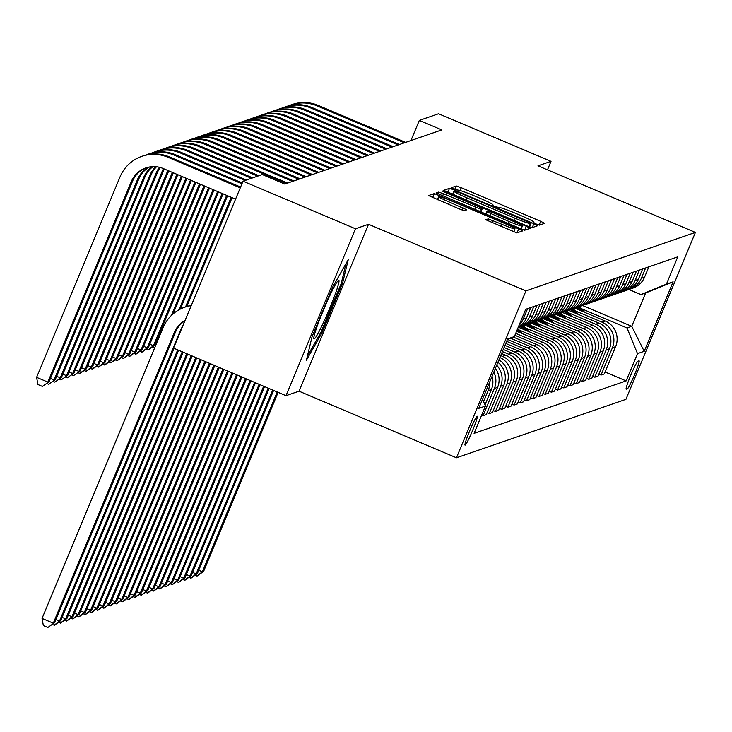<?xml version="1.0" encoding="UTF-8"?>
<svg xmlns="http://www.w3.org/2000/svg" width="732" height="732" viewBox="0 0 732 732"><rect width="100%" height="100%" fill="white"/><g stroke="black" fill="none" stroke-linecap="round" stroke-linejoin="round"><path stroke-width="1.1" d="M535.989 223.937L539.429 225.127L544.608 223.342L540.683 221.302L461.215 187.694L456.31 185.992L451.132 187.776L457.976 190.164A15.39 1.098 22.6 0 1 473.668 195.6L480.293 198.399A15.39 1.098 22.6 0 1 492.938 204.85A15.39 1.098 22.6 0 1 492.856 204.914L492.169 205.161L494.933 206.57L499.041 207.531A15.39 1.098 22.6 0 1 514.724 212.966L521.349 215.766A15.39 1.098 22.6 0 1 533.994 222.217A15.39 1.098 22.6 0 1 533.912 222.281L533.225 222.528L535.989 223.937M465.131 445.129A15.674 1.254 112.9 0 0 472.515 430.663A15.674 1.254 112.9 0 0 477.246 416.252A15.674 1.254 112.9 0 0 477.154 416.252A15.674 1.254 112.9 0 0 469.77 430.727A15.674 1.254 112.9 0 0 465.03 445.129A15.674 1.254 112.9 0 0 465.131 445.129M485.755 219.737L516.874 232.904L522.657 230.9L518.704 228.887L434.332 193.568L428.559 195.572L459.44 208.977L464.344 210.679L466.833 209.81L449.521 202.142A12.865 0.924 22.6 0 1 438.953 196.752A12.865 0.924 22.6 0 1 452.129 201.245L504.449 223.379A12.865 0.924 22.6 0 1 515.017 228.768A12.865 0.924 22.6 0 1 501.841 224.276L488.217 218.886L485.728 219.792M368.525 224.257L355.478 228.759L243.033 181.188L173.548 348.121L285.992 395.683L299.04 391.19L456.457 457.784L525.942 290.851L368.525 224.257L299.04 391.19M547.481 169.842L551.022 161.333L537.974 165.825L695.4 232.419L525.942 290.851M551.022 161.333L438.578 113.762L419.326 120.405L410.927 140.562M243.033 181.188L262.294 174.545L284.785 184.061L441.808 129.912L419.326 120.405M527.141 225.978L532.045 227.67L537.8 225.685L533.875 223.653L454.407 190.036L449.503 188.334L443.729 190.338L527.141 225.978M445.312 192.534L445.495 192.095L526.29 226.27L530.243 228.283L524.46 230.287L436.144 192.955M436.162 192.937L438.633 192.086L443.528 193.788L480.659 209.123L482.324 208.538L478.371 206.525L444.818 192.324L442.046 190.915L445.495 192.095M639.009 360.83L637.92 361.205A15.189 1.217 112.9 0 0 630.764 375.223A15.189 1.217 112.9 0 0 626.18 389.177A15.189 1.217 112.9 0 0 626.272 389.177L627.37 388.802A15.189 1.217 112.9 0 0 634.525 374.784A15.189 1.217 112.9 0 0 639.109 360.83A15.189 1.217 112.9 0 0 639.009 360.83M456.457 457.784L625.915 399.352L695.4 232.419M582.48 305.5L631.743 326.335L645.642 292.956L640.921 294.575L666.422 284.144L677.786 256.85L525.722 309.279L514.358 336.574L507.432 339.41M666.422 284.144L673.129 281.829L644.206 351.305L637.499 353.62L627.022 327.963L581.437 308.675M605.08 372.012L626.135 380.915L637.499 353.62M626.135 380.915L474.08 433.353L485.435 406.059L478.728 408.374L507.651 338.889L514.358 336.574M355.478 228.759L285.992 395.683M627.022 327.963L631.743 326.335L644.206 351.305M499.48 408.419L501.649 409.334L513.013 382.04A19.599 19.48 -109 0 0 502.536 356.383L500.697 355.606M501.649 409.334L504.879 408.227L516.243 380.933A19.599 19.48 -109 0 0 505.766 355.276L501.566 353.501M505.693 406.278L507.862 407.193L519.226 379.899A19.599 19.48 -109 0 0 508.74 354.242L502.381 351.552M507.862 407.193L511.092 406.086L522.456 378.792A19.599 19.48 -109 0 0 511.97 353.135L503.259 349.448M511.906 404.137L514.074 405.052L525.439 377.758A19.599 19.48 -109 0 0 514.953 352.101L504.074 347.499M514.074 405.052L517.304 403.945L528.669 376.641A19.599 19.48 -109 0 0 518.183 350.985L504.943 345.385M518.11 401.996L520.287 402.911L531.642 375.617A19.599 19.48 -109 0 0 521.166 349.96L505.757 343.445M520.287 402.911L523.517 401.795L534.872 374.5A19.599 19.48 -109 0 0 524.396 348.844L506.636 341.332M524.322 399.855L526.5 400.77L537.855 373.476A19.599 19.48 -109 0 0 527.379 347.819L507.468 339.401M526.5 400.77L529.73 399.654L541.085 372.359A19.599 19.48 -109 0 0 530.609 346.703L510.451 338.175M530.535 397.714L532.704 398.629L544.068 371.334A19.599 19.48 -109 0 0 533.591 345.678L513.205 337.049M532.704 398.629L535.934 397.513L547.298 370.218A19.599 19.48 -109 0 0 536.821 344.562L514.898 335.293M536.748 395.564L538.917 396.488L550.281 369.193A19.599 19.48 -109 0 0 539.804 343.537L515.703 333.344M538.917 396.488L542.147 395.372L553.511 368.077A19.599 19.48 -109 0 0 543.034 342.42L516.582 331.23M542.961 393.423L545.13 394.347L556.494 367.052A19.599 19.48 -109 0 0 546.017 341.396L519.317 330.095M545.13 394.347L548.36 393.23L559.724 365.936A19.599 19.48 -109 0 0 549.247 340.279L518.878 327.433M549.174 391.281L551.342 392.206L562.707 364.911A19.599 19.48 -109 0 0 552.23 339.255L525.53 327.954M551.342 392.206L554.572 391.089L565.937 363.795A19.599 19.48 -109 0 0 555.46 338.138L525.082 325.292M555.387 389.14L557.555 390.065L568.92 362.77A19.599 19.48 -109 0 0 558.434 337.113L531.743 325.813M557.555 390.065L560.785 388.948L572.149 361.654A19.599 19.48 -109 0 0 561.664 335.997L531.295 323.151M561.6 386.999L563.768 387.923L575.132 360.62A19.599 19.48 -109 0 0 564.647 334.963L537.947 323.672M563.768 387.923L566.998 386.807L578.362 359.513A19.599 19.48 -109 0 0 567.876 333.856L537.508 321.009M567.803 384.858L569.981 385.773L581.336 358.479A19.599 19.48 -109 0 0 570.859 332.822L544.16 321.531M569.981 385.773L573.211 384.666L584.566 357.372A19.599 19.48 -109 0 0 574.089 331.715L543.72 318.868M574.016 382.717L576.194 383.632L587.549 356.338A19.599 19.48 -109 0 0 577.072 330.681L550.373 319.39M576.194 383.632L579.424 382.525L590.779 355.23A19.599 19.48 -109 0 0 580.302 329.574L549.933 316.718M580.229 380.576L582.398 381.491L593.762 354.197A19.599 19.48 -109 0 0 583.285 328.54L556.585 317.249M582.398 381.491L585.627 380.384L596.992 353.08A19.599 19.48 -109 0 0 586.515 327.424L556.146 314.577M586.442 378.435L588.61 379.35L599.975 352.055A19.599 19.48 -109 0 0 589.498 326.399L562.798 315.108M588.61 379.35L591.84 378.234L603.205 350.939A19.599 19.48 -109 0 0 592.728 325.283L562.359 312.436M592.655 376.294L594.823 377.209L606.188 349.914A19.599 19.48 -109 0 0 595.711 324.258L569.011 312.967M594.823 377.209L598.053 376.092L609.417 348.798A19.599 19.48 -109 0 0 598.941 323.141L568.563 310.295M598.868 374.153L601.036 375.068L612.4 347.773A19.599 19.48 -109 0 0 601.924 322.117L575.224 310.825M601.036 375.068L604.266 373.951L615.63 346.657A19.599 19.48 -109 0 0 605.154 321L574.776 308.154M628.87 289.479L640.921 294.575M493.267 410.56L495.436 411.476L498.666 410.368L510.03 383.074A19.599 19.48 -109 0 0 499.883 357.555M487.054 412.702L489.223 413.626L492.453 412.509L503.817 385.215A19.599 19.48 -109 0 0 497.916 362.276M481.638 415.181L483.019 415.767L486.249 414.651L497.604 387.356A19.599 19.48 -109 0 0 495.408 368.315M628.202 289.662A19.599 19.48 -109 0 0 629.712 289.213L632.942 288.097A19.599 19.48 -109 0 0 644.553 277.181L648.863 266.823M629.712 289.213A19.599 19.48 -109 0 0 641.323 278.297L645.633 267.939M621.99 291.803A19.599 19.48 -109 0 0 623.508 291.354L626.738 290.238A19.599 19.48 -109 0 0 638.341 279.322L642.65 268.964M623.508 291.354A19.599 19.48 -109 0 0 635.111 280.438L639.42 270.081M615.786 293.944A19.599 19.48 -109 0 0 617.296 293.495L620.526 292.379A19.599 19.48 -109 0 0 632.128 281.463L636.437 271.105M617.296 293.495A19.599 19.48 -109 0 0 628.898 282.579L633.207 272.222M609.573 296.094A19.599 19.48 -109 0 0 611.083 295.637L614.313 294.52A19.599 19.48 -109 0 0 625.915 283.604L630.225 273.246M611.083 295.637A19.599 19.48 -109 0 0 622.685 284.721L626.995 274.363M603.36 298.235A19.599 19.48 -109 0 0 604.87 297.778L608.1 296.661A19.599 19.48 -109 0 0 619.702 285.745L624.012 275.388M604.87 297.778A19.599 19.48 -109 0 0 616.472 286.862L620.782 276.504M597.147 300.376A19.599 19.48 -109 0 0 598.657 299.919L601.887 298.802A19.599 19.48 -109 0 0 613.489 287.886L617.799 277.529M598.657 299.919A19.599 19.48 -109 0 0 610.259 289.003L614.569 278.645M590.934 302.517A19.599 19.48 -109 0 0 592.444 302.06L595.674 300.953A19.599 19.48 -109 0 0 607.276 290.037L611.595 279.67M592.444 302.06A19.599 19.48 -109 0 0 604.046 291.144L608.365 280.786M584.722 304.658A19.599 19.48 -109 0 0 586.231 304.201L589.461 303.094A19.599 19.48 -109 0 0 601.063 292.178L605.382 281.811M586.231 304.201A19.599 19.48 -109 0 0 597.834 293.285L602.152 282.927M578.509 306.8A19.599 19.48 -109 0 0 580.028 306.342L583.258 305.235A19.599 19.48 -109 0 0 594.86 294.319L599.169 283.961M580.028 306.342A19.599 19.48 -109 0 0 591.63 295.426L595.939 285.068M572.296 308.941A19.599 19.48 -109 0 0 573.815 308.492L577.045 307.376A19.599 19.48 -109 0 0 588.647 296.46L592.957 286.102M573.815 308.492A19.599 19.48 -109 0 0 585.417 297.576L589.727 287.209M566.092 311.082A19.599 19.48 -109 0 0 567.602 310.633L570.832 309.517A19.599 19.48 -109 0 0 582.434 298.601L586.744 288.243M567.602 310.633A19.599 19.48 -109 0 0 579.204 299.717L583.514 289.35M559.879 313.223A19.599 19.48 -109 0 0 561.389 312.774L564.619 311.658A19.599 19.48 -109 0 0 576.221 300.742L580.531 290.384M561.389 312.774A19.599 19.48 -109 0 0 572.991 301.858L577.301 291.501M553.667 315.364A19.599 19.48 -109 0 0 555.176 314.916L558.406 313.799A19.599 19.48 -109 0 0 570.008 302.883L574.318 292.526M555.176 314.916A19.599 19.48 -109 0 0 566.778 304L571.088 293.642M547.454 317.505A19.599 19.48 -109 0 0 548.963 317.057L552.193 315.94A19.599 19.48 -109 0 0 563.796 305.024L568.105 294.667M548.963 317.057A19.599 19.48 -109 0 0 560.566 306.141L564.875 295.783M541.241 319.655A19.599 19.48 -109 0 0 542.751 319.198L545.981 318.081A19.599 19.48 -109 0 0 557.583 307.166L561.902 296.808M542.751 319.198A19.599 19.48 -109 0 0 554.353 308.282L558.672 297.924M535.028 321.796A19.599 19.48 -109 0 0 536.538 321.339L539.768 320.223A19.599 19.48 -109 0 0 551.379 309.307L555.689 298.949M536.538 321.339A19.599 19.48 -109 0 0 548.14 310.423L552.459 300.065M528.815 323.937A19.599 19.48 -109 0 0 530.334 323.48L533.564 322.364A19.599 19.48 -109 0 0 545.166 311.448L549.476 301.09M530.334 323.48A19.599 19.48 -109 0 0 541.936 312.564L546.246 302.206M522.602 326.079A19.599 19.48 -109 0 0 524.121 325.621L527.351 324.514A19.599 19.48 -109 0 0 538.953 313.589L543.263 303.231M524.121 325.621A19.599 19.48 -109 0 0 535.723 314.705L540.033 304.347M533.82 306.488L529.511 316.846A19.599 19.48 -109 0 1 518.046 327.716L521.138 326.655A19.599 19.48 -109 0 0 532.74 315.739L537.05 305.372M495.436 411.476L506.8 384.181A19.599 19.48 -109 0 0 498.922 359.87M518.219 327.296A19.599 19.48 -109 0 0 526.528 317.88L530.837 307.522M489.223 413.626L500.587 386.331A19.599 19.48 -109 0 0 496.689 365.231M519.043 325.328A19.599 19.48 -109 0 0 523.298 318.987L527.607 308.63M483.019 415.767L494.374 388.472A19.599 19.48 -109 0 0 493.816 372.14M484.977 404.924L491.392 389.497A19.599 19.48 -109 0 0 492.078 376.312M483.605 401.566L488.162 390.613A19.599 19.48 -109 0 0 489.644 382.141M482.589 399.086L485.435 406.059M645.642 292.956L673.129 281.829M312.061 336.738L306.397 360.217L321.65 333.435L342.576 283.156L348.249 259.677L332.987 286.468L312.061 336.738M341.432 282.671L342.576 283.156M320.561 332.969L321.65 333.435M531.084 223.26L458.58 192.324L454.444 191.381A15.39 1.098 22.6 0 0 454.362 191.445A15.39 1.098 22.6 0 0 467.007 197.896L514.688 218.063A15.39 1.098 22.6 0 0 530.38 223.507L531.084 223.26L529.556 226.938L531.103 223.242M509.207 221.567A12.865 0.924 22.6 0 0 522.383 226.06A12.865 0.924 22.6 0 0 511.814 220.671L493.377 212.866L488.473 211.173L486.817 211.749L509.207 221.567L508.264 223.809M584.63 312.317A37.478 37.268 -109 0 0 579.195 306.617M579.579 310.185A37.478 37.268 -109 0 0 576.725 307.486M582.809 311.548A37.478 37.268 -109 0 0 578.225 306.918M577.658 307.147A37.478 37.268 71 0 1 581.601 311.045M277.218 391.968L202.371 571.774L203.615 571.344L278.123 392.352M203.615 571.344L197.43 575.91L194.996 575.27M198.747 570.246L202.371 571.774L196.926 576.084M288.454 105.884A36.746 36.536 71 0 1 290.915 104.941L292.15 104.511A36.746 36.536 71 0 1 318.219 105.408L405.629 142.392M290.915 104.941A36.746 36.536 71 0 1 316.974 105.838L404.393 142.822M578.417 314.467A37.478 37.268 -109 0 0 572.982 308.758M573.366 312.326A37.478 37.268 -109 0 0 570.512 309.627M576.596 313.689A37.478 37.268 -109 0 0 572.021 309.06M571.445 309.288A37.478 37.268 71 0 1 575.389 313.186M272.688 390.055L196.158 573.915L197.402 573.485L273.594 390.44M197.402 573.485L191.217 578.051L188.783 577.411M192.543 572.387L196.158 573.915L190.713 578.225M572.204 316.608A37.478 37.268 -109 0 0 566.769 310.899M567.154 314.467A37.478 37.268 -109 0 0 564.299 311.768M570.384 315.831A37.478 37.268 -109 0 0 565.809 311.201M565.232 311.429A37.478 37.268 71 0 1 569.176 315.327M268.168 388.143L189.945 576.057L191.189 575.627L269.074 388.527M191.189 575.627L185.004 580.202L182.57 579.552M186.331 574.529L189.945 576.057L184.501 580.366M565.992 318.749A37.478 37.268 -109 0 0 560.556 313.04M560.95 316.608A37.478 37.268 -109 0 0 558.086 313.909M564.171 317.981A37.478 37.268 -109 0 0 559.596 313.351M559.028 313.58A37.478 37.268 71 0 1 562.963 317.468M263.648 386.231L183.732 578.198L184.976 577.777L264.554 386.615M184.976 577.777L178.791 582.343L176.357 581.693M180.118 576.67L183.732 578.198L178.297 582.507M282.25 108.025A36.746 36.536 71 0 1 284.702 107.082L285.938 106.652A36.746 36.536 71 0 1 312.006 107.549L399.425 144.533M284.702 107.082A36.746 36.536 71 0 1 310.761 107.979L398.181 144.963M276.037 110.166A36.746 36.536 71 0 1 278.489 109.224L279.734 108.794A36.746 36.536 71 0 1 305.793 109.69L393.212 146.675M278.489 109.224A36.746 36.536 71 0 1 304.549 110.12L391.968 147.105M269.824 112.307A36.746 36.536 71 0 1 272.277 111.365L273.521 110.935A36.746 36.536 71 0 1 299.58 111.84L386.999 148.816M272.277 111.365A36.746 36.536 71 0 1 298.336 112.261L385.755 149.246M559.779 320.89A37.478 37.268 -109 0 0 554.344 315.181M554.737 318.749A37.478 37.268 -109 0 0 551.882 316.05M557.958 320.122A37.478 37.268 -109 0 0 553.383 315.492M552.816 315.721A37.478 37.268 71 0 1 556.759 319.61M259.119 384.318L177.528 580.339L178.764 579.918L260.025 384.703M178.764 579.918L172.578 584.484L170.144 583.834M173.905 578.811L177.528 580.339L172.084 584.648M263.612 114.448A36.746 36.536 71 0 1 266.064 113.506L267.308 113.076A36.746 36.536 71 0 1 293.367 113.982L380.786 150.957M266.064 113.506A36.746 36.536 71 0 1 292.132 114.402L379.542 151.387M231.184 197.283L185.535 306.946M232.09 197.667L186.77 306.525M338.632 280.246A31.842 2.544 112.9 0 0 338.385 280.383A31.842 2.544 112.9 0 0 324.075 308.575A31.842 2.544 112.9 0 0 313.808 338.477A31.842 2.544 112.9 0 0 314.211 338.898A31.842 2.544 112.9 0 0 329.656 308.456A31.842 2.544 112.9 0 0 338.632 280.246M346.053 263.529L341.204 283.613L320.927 332.319L307.394 356.091M322.949 311.265A24.11 1.931 112.9 0 0 325.218 305.894M553.566 323.032A37.478 37.268 -109 0 0 548.131 317.322M548.524 320.9A37.478 37.268 -109 0 0 545.669 318.191M551.745 322.263A37.478 37.268 -109 0 0 547.17 317.633M546.603 317.862A37.478 37.268 71 0 1 550.546 321.751M254.599 382.406L171.315 582.489L172.551 582.059L255.505 382.781M172.551 582.059L166.365 586.625L163.931 585.975M167.692 580.952L171.315 582.489L165.871 586.799M257.399 116.598A36.746 36.536 71 0 1 259.851 115.647L261.095 115.217A36.746 36.536 71 0 1 287.154 116.123L374.574 153.098M259.851 115.647A36.746 36.536 71 0 1 285.919 116.553L373.329 153.528M226.655 195.371L179.038 309.773M227.56 195.755L180.401 309.05M547.362 325.173A37.478 37.268 -109 0 0 541.918 319.463M542.311 323.041A37.478 37.268 -109 0 0 539.457 320.332M545.541 324.404A37.478 37.268 -109 0 0 540.957 319.774M540.39 320.003A37.478 37.268 71 0 1 544.333 323.892M250.079 380.484L165.103 584.63L166.347 584.2L250.975 380.869M166.347 584.2L160.152 588.766L157.719 588.116M161.479 583.093L165.103 584.63L159.658 588.94M251.186 118.74A36.746 36.536 71 0 1 253.638 117.788L254.882 117.358A36.746 36.536 71 0 1 280.951 118.264L368.361 155.239M253.638 117.788A36.746 36.536 71 0 1 279.706 118.694L367.116 155.669M222.135 193.458L171.325 315.51M223.04 193.834L173.045 313.937M154.754 347.654L152.274 347.041M156.035 342.018L156.941 342.402M154.891 347.325L154.214 347.865M541.149 327.314A37.478 37.268 -109 0 0 535.714 321.604M536.098 325.182A37.478 37.268 -109 0 0 533.244 322.473M539.328 326.545A37.478 37.268 -109 0 0 534.744 321.915M534.177 322.144A37.478 37.268 71 0 1 538.121 326.033M245.549 378.572L158.89 586.771L160.134 586.341L246.455 378.956M160.134 586.341L153.94 590.907L151.515 590.257M155.266 585.234L158.89 586.771L153.445 591.081M244.973 120.881A36.746 36.536 71 0 1 247.425 119.929L248.67 119.499A36.746 36.536 71 0 1 274.738 120.405L362.148 157.38M247.425 119.929A36.746 36.536 71 0 1 273.493 120.835L360.913 157.81M217.614 191.537L153.445 345.696L154.681 345.266L218.511 191.921M154.681 345.266L148.495 349.832L146.061 349.182M149.822 344.168L153.445 345.696L148.001 350.006M534.936 329.455A37.478 37.268 -109 0 0 529.501 323.745M529.886 327.323A37.478 37.268 -109 0 0 527.031 324.615M533.116 328.686A37.478 37.268 -109 0 0 528.531 324.056M527.964 324.285A37.478 37.268 71 0 1 531.908 328.174M241.029 376.66L152.677 588.912L153.921 588.482L241.935 377.044M153.921 588.482L147.736 593.048L145.302 592.398M149.063 587.375L152.677 588.912L147.233 593.222M238.76 123.022A36.746 36.536 71 0 1 241.221 122.07L242.457 121.649A36.746 36.536 71 0 1 268.525 122.546L355.944 159.521M241.221 122.07A36.746 36.536 71 0 1 267.281 122.976L354.7 159.951M213.085 189.625L147.233 347.837L148.477 347.407L213.991 190.009M148.477 347.407L142.282 351.973L139.858 351.323M143.609 346.309L147.233 347.837L141.788 352.147M528.724 331.596A37.478 37.268 -109 0 0 523.288 325.886M523.673 329.464A37.478 37.268 -109 0 0 520.818 326.765M526.903 330.827A37.478 37.268 -109 0 0 522.328 326.197M521.751 326.426A37.478 37.268 71 0 1 525.695 330.315M236.5 374.747L146.464 591.053L147.708 590.623L237.406 375.132M147.708 590.623L141.523 595.189L139.089 594.54M142.85 589.525L146.464 591.053L141.02 595.363M232.556 125.163A36.746 36.536 71 0 1 235.009 124.211L236.244 123.79A36.746 36.536 71 0 1 262.312 124.687L349.731 161.671M235.009 124.211A36.746 36.536 71 0 1 261.068 125.117L348.487 162.092M208.565 187.712L141.02 349.978L142.264 349.548L209.471 188.097M142.264 349.548L136.07 354.114L133.645 353.474M137.396 348.45L141.02 349.978L135.576 354.288M522.511 333.737A37.478 37.268 -109 0 0 517.698 328.567M517.46 331.605A37.478 37.268 -109 0 0 516.737 330.864M520.69 332.969A37.478 37.268 -109 0 0 517.341 329.427M517.103 329.976A37.478 37.268 71 0 1 519.482 332.456M231.98 372.835L140.251 593.194L141.496 592.764L232.886 373.219M141.496 592.764L135.31 597.33L132.876 596.681M136.637 591.666L140.251 593.194L134.816 597.504M226.344 127.304A36.746 36.536 71 0 1 228.796 126.362L230.04 125.931A36.746 36.536 71 0 1 256.099 126.828L343.518 163.812M228.796 126.362A36.746 36.536 71 0 1 254.855 127.258L342.274 164.233M204.036 185.8L134.807 352.119L136.051 351.689L204.942 186.184M136.051 351.689L129.866 356.255L127.432 355.615M131.193 350.591L134.807 352.119L129.363 356.429M516.298 335.878A37.478 37.268 -109 0 0 515.209 334.533M227.46 370.923L134.038 595.336L135.283 594.906L228.366 371.307M135.283 594.906L129.097 599.471L126.663 598.831M130.424 593.808L134.038 595.336L128.603 599.645M220.131 129.445A36.746 36.536 71 0 1 222.583 128.503L223.827 128.073A36.746 36.536 71 0 1 249.887 128.969L337.306 165.954M222.583 128.503A36.746 36.536 71 0 1 248.642 129.399L336.061 166.384M199.516 183.888L128.594 354.261L129.839 353.831L200.422 184.272M129.839 353.831L123.653 358.396L121.219 357.756M124.98 352.733L128.594 354.261L123.15 358.57M222.931 369.01L127.835 597.477L129.07 597.047L223.836 369.395M129.07 597.047L122.885 601.613L120.451 600.972M124.211 595.949L127.835 597.477L122.39 601.786M213.918 131.586A36.746 36.536 71 0 1 216.37 130.644L217.614 130.214A36.746 36.536 71 0 1 243.674 131.11L331.093 168.095M216.37 130.644A36.746 36.536 71 0 1 242.438 131.54L329.848 168.525M194.996 181.975L122.381 356.402L123.626 355.972L195.901 182.36M123.626 355.972L117.44 360.547L115.006 359.897M118.767 354.874L122.381 356.402L116.946 360.711M218.41 367.098L121.622 599.618L122.857 599.188L219.316 367.473M122.857 599.188L116.672 603.754L114.238 603.113M117.998 598.09L121.622 599.618L116.178 603.927M207.705 133.727A36.746 36.536 71 0 1 210.157 132.785L211.402 132.355A36.746 36.536 71 0 1 237.461 133.251L324.88 170.236M210.157 132.785A36.746 36.536 71 0 1 236.226 133.681L323.635 170.666M190.466 180.063L116.168 358.543L117.413 358.122L191.372 180.438M117.413 358.122L111.227 362.688L108.794 362.038M112.554 357.015L116.168 358.543L110.733 362.852M213.89 365.177L115.409 601.759L116.653 601.329L214.787 365.561M116.653 601.329L110.459 605.904L108.034 605.254M111.786 600.231L115.409 601.759L109.965 606.069M201.492 135.868A36.746 36.536 71 0 1 203.944 134.926L205.189 134.496A36.746 36.536 71 0 1 231.257 135.402L318.667 172.377M203.944 134.926A36.746 36.536 71 0 1 230.013 135.823L317.432 172.807M185.946 178.15L109.965 360.684L111.2 360.263L186.852 178.526M111.2 360.263L105.015 364.829L102.581 364.179M106.341 359.156L109.965 360.684L104.52 364.993M209.361 363.264L109.196 603.9L110.441 603.479L210.267 363.648M110.441 603.479L104.246 608.045L101.821 607.395M105.573 602.372L109.196 603.9L103.752 608.21M195.279 138.009A36.746 36.536 71 0 1 197.741 137.067L198.976 136.637A36.746 36.536 71 0 1 225.044 137.543L312.454 174.518M197.741 137.067A36.746 36.536 71 0 1 223.8 137.964L311.219 174.948M181.426 176.229L103.752 362.834L104.987 362.404L182.323 176.613M104.987 362.404L98.802 366.97L96.368 366.32M100.128 361.297L103.752 362.834L98.308 367.144M204.841 361.352L102.983 606.041L104.228 605.62L205.747 361.736M104.228 605.62L98.042 610.186L95.608 609.536M99.369 604.513L102.983 606.041L97.539 610.351M189.066 140.16A36.746 36.536 71 0 1 191.528 139.208L192.763 138.778A36.746 36.536 71 0 1 218.831 139.684L306.25 176.659M191.528 139.208A36.746 36.536 71 0 1 217.587 140.114L305.006 177.089M176.897 174.317L97.539 364.975L98.783 364.545L177.803 174.701M98.783 364.545L92.589 369.111L90.164 368.461M93.916 363.438L97.539 364.975L92.095 369.285M200.312 359.439L96.77 608.191L98.015 607.761L201.218 359.824M98.015 607.761L91.829 612.327L89.396 611.678M93.156 606.654L96.77 608.191L91.326 612.501M182.863 142.301A36.746 36.536 71 0 1 185.315 141.349L186.559 140.919A36.746 36.536 71 0 1 212.619 141.825L300.038 178.8M185.315 141.349A36.746 36.536 71 0 1 211.374 142.255L298.793 179.23M172.377 172.404L91.326 367.116L92.571 366.686L173.283 172.789M92.571 366.686L86.385 371.252L83.951 370.602M87.703 365.579L91.326 367.116L85.882 371.426M195.792 357.527L90.558 610.332L91.802 609.902L196.698 357.911M91.802 609.902L85.617 614.468L83.183 613.819M86.943 608.795L90.558 610.332L85.122 614.642M176.65 144.442A36.746 36.536 71 0 1 179.102 143.49L180.346 143.06A36.746 36.536 71 0 1 206.406 143.966L293.825 180.941M179.102 143.49A36.746 36.536 71 0 1 205.161 144.396L292.58 181.371M167.848 170.492L85.113 369.257L86.358 368.827L168.753 170.876M86.358 368.827L80.172 373.393L77.738 372.744M81.499 367.729L85.113 369.257L79.669 373.567M191.272 355.615L84.345 612.474L85.589 612.043L192.177 355.999M85.589 612.043L79.404 616.609L76.97 615.96M80.73 610.936L84.345 612.474L78.91 616.783M170.437 146.583A36.746 36.536 71 0 1 172.889 145.631L174.134 145.201A36.746 36.536 71 0 1 200.193 146.107L287.612 183.082M172.889 145.631A36.746 36.536 71 0 1 198.948 146.537L286.368 183.512M164.279 168.982A24.495 24.357 -109 0 0 163.62 170.428L80.145 370.968L73.456 375.708L71.526 374.885M163.446 168.625A24.495 24.357 -109 0 0 162.376 170.858L78.9 371.399L75.286 369.87M80.145 370.968L73.456 375.708M186.742 353.702L78.141 614.615L79.376 614.185L187.648 354.078M79.376 614.185L73.191 618.75L70.757 618.101M74.518 613.087L78.141 614.615L72.697 618.924M164.224 148.724A36.746 36.536 71 0 1 166.676 147.773L167.921 147.352A36.746 36.536 71 0 1 193.98 148.248L258.908 175.717M166.676 147.773A36.746 36.536 71 0 1 192.745 148.678L257.673 176.147M160.271 167.5A24.495 24.357 -109 0 0 157.407 172.569L73.932 373.11L67.252 377.849L65.313 377.035M159.512 167.299A24.495 24.357 -109 0 0 156.163 172.999L72.688 373.54L69.073 372.012M73.932 373.11L67.252 377.849M182.222 351.79L71.928 616.756L73.163 616.326L183.128 352.165M73.163 616.326L66.978 620.892L64.544 620.242M68.305 615.228L71.928 616.756L66.484 621.065M158.011 150.865A36.746 36.536 71 0 1 160.464 149.914L161.708 149.493A36.746 36.536 71 0 1 187.767 150.389L252.696 177.858M160.464 149.914A36.746 36.536 71 0 1 186.532 150.819L251.46 178.288M156.547 166.768A24.495 24.357 -109 0 0 151.195 174.71L67.719 375.251L61.04 379.99L59.1 379.176M155.825 166.695A24.495 24.357 -109 0 0 149.959 175.14L66.484 375.681L62.861 374.153M67.719 375.251L61.04 379.99M177.702 349.869L65.715 618.897L66.96 618.467L178.599 350.253M66.96 618.467L60.765 623.033L58.34 622.392M62.092 617.369L65.715 618.897L60.271 623.207M151.799 153.006A36.746 36.536 71 0 1 154.251 152.064L155.495 151.634A36.746 36.536 71 0 1 181.563 152.53L246.492 179.999M154.251 152.064A36.746 36.536 71 0 1 180.319 152.961L245.247 180.429M153.015 166.612A24.495 24.357 -109 0 0 144.991 176.86L61.506 377.392L54.827 382.131L52.887 381.317M152.329 166.64A24.495 24.357 -109 0 0 143.746 177.281L60.271 377.822L56.648 376.294M61.506 377.392L54.827 382.131M182.625 326.326A24.495 24.357 -109 0 0 180.539 330.269L59.502 621.038L60.747 620.608L174.079 348.341M60.747 620.608L54.561 625.174L52.128 624.533M188.591 305.994A36.746 36.536 71 0 1 191.546 304.878L191.052 305.043M55.879 619.51L59.502 621.038L54.058 625.348M145.586 155.147A36.746 36.536 71 0 1 148.047 154.205L149.282 153.775A36.746 36.536 71 0 1 175.351 154.672L242.283 182.991M148.047 154.205A36.746 36.536 71 0 1 174.106 155.102L241.944 183.805M149.657 166.942A24.495 24.357 -109 0 0 138.778 179.001L55.303 379.533L48.614 384.273L46.674 383.458M148.999 167.061A24.495 24.357 -109 0 0 137.534 179.422L54.058 379.963L50.435 378.435M55.303 379.533L48.614 384.273M184.903 320.836A24.495 24.357 -109 0 0 175.57 331.98L54.534 622.749L47.845 627.489L43.353 625.586L42.044 618.421L163.08 327.652A36.746 36.536 71 0 1 191.244 305.61M185.077 320.424A24.495 24.357 -109 0 0 174.326 332.41L53.29 623.179L42.044 618.421M54.534 622.749L47.845 627.489M184.839 307.184L186.084 306.754A36.746 36.536 71 0 1 191.345 305.372M235.567 199.141L163.199 168.525A24.495 24.357 -109 0 0 131.321 181.573L47.845 382.104L36.6 377.346L120.075 176.815A36.746 36.536 71 0 1 141.834 156.346L143.069 155.916A36.746 36.536 71 0 1 169.138 156.813L240.599 187.044M141.834 156.346A36.746 36.536 71 0 1 167.893 157.243L240.261 187.859M146.446 167.72A24.495 24.357 -109 0 0 132.565 181.143L49.09 381.683L42.401 386.414L37.908 384.51L36.6 377.346M49.09 381.683L42.401 386.414M502.536 356.383L505.766 355.276M508.74 354.242L511.97 353.135M514.953 352.101L518.183 350.985M521.166 349.96L524.396 348.844M527.379 347.819L530.609 346.703M533.591 345.678L536.821 344.562M539.804 343.537L543.034 342.42M546.017 341.396L549.247 340.279M552.23 339.255L555.46 338.138M558.434 337.113L561.664 335.997M564.647 334.963L567.876 333.856M570.859 332.822L574.089 331.715M577.072 330.681L580.302 329.574M583.285 328.54L586.515 327.424M589.498 326.399L592.728 325.283M595.711 324.258L598.941 323.141M601.924 322.117L605.154 321M641.323 278.297L644.553 277.181M612.4 347.773L615.63 346.657M606.188 349.914L609.417 348.798M635.111 280.438L638.341 279.322M599.975 352.055L603.205 350.939M628.898 282.579L632.128 281.463M593.762 354.197L596.992 353.08M622.685 284.721L625.915 283.604M587.549 356.338L590.779 355.23M616.472 286.862L619.702 285.745M581.336 358.479L584.566 357.372M610.259 289.003L613.489 287.886M575.132 360.62L578.362 359.513M604.046 291.144L607.276 290.037M568.92 362.77L572.149 361.654M597.834 293.285L601.063 292.178M562.707 364.911L565.937 363.795M591.63 295.426L594.86 294.319M556.494 367.052L559.724 365.936M585.417 297.576L588.647 296.46M550.281 369.193L553.511 368.077M579.204 299.717L582.434 298.601M544.068 371.334L547.298 370.218M572.991 301.858L576.221 300.742M537.855 373.476L541.085 372.359M566.778 304L570.008 302.883M531.642 375.617L534.872 374.5M560.566 306.141L563.796 305.024M525.439 377.758L528.669 376.641M554.353 308.282L557.583 307.166M519.226 379.899L522.456 378.792M548.14 310.423L551.379 309.307M513.013 382.04L516.243 380.933M541.936 312.564L545.166 311.448M506.8 384.181L510.03 383.074M535.723 314.705L538.953 313.589M500.587 386.331L503.817 385.215M529.511 316.846L532.74 315.739M494.374 388.472L497.604 387.356M523.298 318.987L526.528 317.88M488.162 390.613L491.392 389.497M626.135 388.28L627.37 388.802M533.674 222.857L533.912 222.281M492.618 205.491L492.856 204.914M454.81 189.588L456.31 185.992M460.035 190.512L461.215 187.694M539.109 225.09L540.683 221.302M447.81 192.415L449.503 188.334M452.577 194.428L454.407 190.036M532.228 227.606L533.875 223.653M466.074 200.138L467.007 197.896M513.754 220.314L514.688 218.063M529.035 226.737L530.38 223.507M437.846 193.971L438.633 192.086M442.595 196.03L443.528 193.788M474.821 209.663L475.763 207.421M479.597 211.685L480.659 209.123M482.324 208.538L480.796 212.189L482.297 208.556M524.643 230.223L526.29 226.27M486.817 211.749L485.764 214.293L486.826 211.786M489.836 216.013L490.769 213.771M487.43 220.771L488.217 218.886M492.188 222.83L493.121 220.588M500.908 226.517L501.841 224.276M448.588 204.393L449.521 202.142M461.965 209.983L462.88 207.797M432.639 197.64L434.332 193.568M437.407 199.662L439.237 195.27M517.057 232.84L518.704 228.887M318.219 105.408L316.974 105.838M312.006 107.549L310.761 107.979M305.793 109.69L304.549 110.12M299.58 111.84L298.336 112.261M293.367 113.982L292.132 114.402M287.154 116.123L285.919 116.553M280.951 118.264L279.706 118.694M274.738 120.405L273.493 120.835M268.525 122.546L267.281 122.976M262.312 124.687L261.068 125.117M256.099 126.828L254.855 127.258M249.887 128.969L248.642 129.399M243.674 131.11L242.438 131.54M237.461 133.251L236.226 133.681M231.257 135.402L230.013 135.823M225.044 137.543L223.8 137.964M218.831 139.684L217.587 140.114M212.619 141.825L211.374 142.255M206.406 143.966L205.161 144.396M200.193 146.107L198.948 146.537M163.62 170.428L162.376 170.858M193.98 148.248L192.745 148.678M157.407 172.569L156.163 172.999M187.767 150.389L186.532 150.819M151.195 174.71L149.959 175.14M181.563 152.53L180.319 152.961M144.991 176.86L143.746 177.281M181.051 330.095L180.539 330.269M175.351 154.672L174.106 155.102M138.778 179.001L137.534 179.422M175.57 331.98L174.326 332.41M169.138 156.813L167.893 157.243M132.565 181.143L131.321 181.573M533.719 222.885L533.994 222.217M492.663 205.509L492.938 204.85M453.035 194.62L454.362 191.445M521.074 229.208L522.383 226.06M513.708 231.907L515.017 228.768M437.69 199.781L438.953 196.752"/></g></svg>
